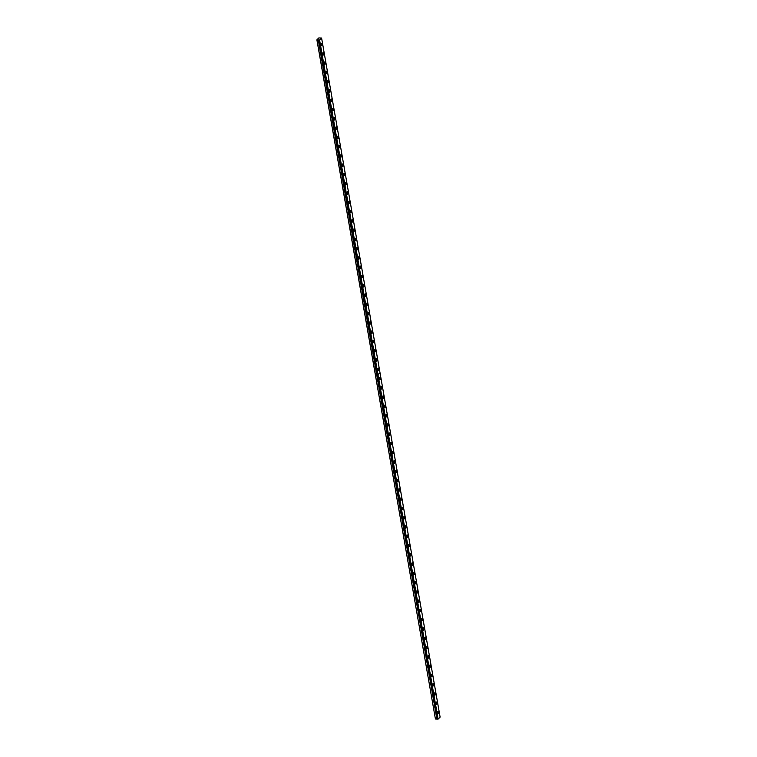 <?xml version="1.0" encoding="UTF-8"?>
<svg xmlns="http://www.w3.org/2000/svg" width="757" height="757" viewBox="0 0 757 757"><rect width="100%" height="100%" fill="white"/><g stroke="black" fill="none" stroke-linecap="round" stroke-linejoin="round"><path stroke-width="1.14" d="M321.593 38.03L380.033 372.889L377.592 374.923L437.669 719.122L436.874 719.084L376.854 374.885L375.396 374.81L435.407 718.932L316.89 39.856L318.811 37.926L321.593 38.03L319.596 40.026L316.89 39.856M323.712 53.35A1.23 0.558 92.9 0 0 323.248 52.64A1.23 0.558 92.9 0 0 322.662 54.4A1.23 0.558 92.9 0 0 323.125 55.1A1.23 0.558 92.9 0 0 323.712 53.35M325.33 62.623A1.23 0.558 92.9 0 0 324.867 61.923A1.23 0.558 92.9 0 0 324.28 63.673A1.23 0.558 92.9 0 0 324.744 64.383A1.23 0.558 92.9 0 0 325.33 62.623M326.948 71.896A1.23 0.558 92.9 0 0 326.485 71.196A1.23 0.558 92.9 0 0 325.898 72.956A1.23 0.558 92.9 0 0 326.362 73.656A1.23 0.558 92.9 0 0 326.948 71.896M328.566 81.179A1.23 0.558 92.9 0 0 328.103 80.469A1.23 0.558 92.9 0 0 327.516 82.229A1.23 0.558 92.9 0 0 327.98 82.929A1.23 0.558 92.9 0 0 328.566 81.179M330.184 90.452A1.23 0.558 92.9 0 0 329.721 89.752A1.23 0.558 92.9 0 0 329.134 91.502A1.23 0.558 92.9 0 0 329.598 92.212A1.23 0.558 92.9 0 0 330.184 90.452M331.803 99.735A1.23 0.558 92.9 0 0 331.339 99.025A1.23 0.558 92.9 0 0 330.752 100.785A1.23 0.558 92.9 0 0 331.216 101.485A1.23 0.558 92.9 0 0 331.803 99.735M333.43 109.008A1.23 0.558 92.9 0 0 332.966 108.308A1.23 0.558 92.9 0 0 332.38 110.058A1.23 0.558 92.9 0 0 332.843 110.768A1.23 0.558 92.9 0 0 333.43 109.008M335.048 118.281A1.23 0.558 92.9 0 0 334.585 117.581A1.23 0.558 92.9 0 0 333.998 119.341A1.23 0.558 92.9 0 0 334.462 120.041A1.23 0.558 92.9 0 0 335.048 118.281M336.666 127.564A1.23 0.558 92.9 0 0 336.203 126.854A1.23 0.558 92.9 0 0 335.616 128.614A1.23 0.558 92.9 0 0 336.08 129.315A1.23 0.558 92.9 0 0 336.666 127.564M338.284 136.837A1.23 0.558 92.9 0 0 337.821 136.137A1.23 0.558 92.9 0 0 337.234 137.888A1.23 0.558 92.9 0 0 337.698 138.597A1.23 0.558 92.9 0 0 338.284 136.837M339.902 146.12A1.23 0.558 92.9 0 0 339.439 145.41A1.23 0.558 92.9 0 0 338.852 147.17A1.23 0.558 92.9 0 0 339.316 147.87A1.23 0.558 92.9 0 0 339.902 146.12M341.521 155.393A1.23 0.558 92.9 0 0 341.057 154.683A1.23 0.558 92.9 0 0 340.47 156.444A1.23 0.558 92.9 0 0 340.934 157.153A1.23 0.558 92.9 0 0 341.521 155.393M343.139 164.666A1.23 0.558 92.9 0 0 342.675 163.966A1.23 0.558 92.9 0 0 342.088 165.726A1.23 0.558 92.9 0 0 342.552 166.426A1.23 0.558 92.9 0 0 343.139 164.666M344.757 173.949A1.23 0.558 92.9 0 0 344.293 173.239A1.23 0.558 92.9 0 0 343.706 174.999A1.23 0.558 92.9 0 0 344.17 175.7A1.23 0.558 92.9 0 0 344.757 173.949M346.375 183.222A1.23 0.558 92.9 0 0 345.911 182.522A1.23 0.558 92.9 0 0 345.324 184.273A1.23 0.558 92.9 0 0 345.788 184.982A1.23 0.558 92.9 0 0 346.375 183.222M348.002 192.505A1.23 0.558 92.9 0 0 347.539 191.795A1.23 0.558 92.9 0 0 346.943 193.555A1.23 0.558 92.9 0 0 347.416 194.256A1.23 0.558 92.9 0 0 348.002 192.505M349.62 201.778A1.23 0.558 92.9 0 0 349.157 201.069A1.23 0.558 92.9 0 0 348.57 202.829A1.23 0.558 92.9 0 0 349.034 203.538A1.23 0.558 92.9 0 0 349.62 201.778M351.239 211.052A1.23 0.558 92.9 0 0 350.775 210.351A1.23 0.558 92.9 0 0 350.188 212.102A1.23 0.558 92.9 0 0 350.652 212.812A1.23 0.558 92.9 0 0 351.239 211.052M352.857 220.334A1.23 0.558 92.9 0 0 352.393 219.625A1.23 0.558 92.9 0 0 351.806 221.385A1.23 0.558 92.9 0 0 352.27 222.085A1.23 0.558 92.9 0 0 352.857 220.334M354.475 229.608A1.23 0.558 92.9 0 0 354.011 228.907A1.23 0.558 92.9 0 0 353.424 230.658A1.23 0.558 92.9 0 0 353.888 231.368A1.23 0.558 92.9 0 0 354.475 229.608M356.093 238.89A1.23 0.558 92.9 0 0 355.629 238.181A1.23 0.558 92.9 0 0 355.042 239.941A1.23 0.558 92.9 0 0 355.506 240.641A1.23 0.558 92.9 0 0 356.093 238.89M357.711 248.164A1.23 0.558 92.9 0 0 357.247 247.454A1.23 0.558 92.9 0 0 356.661 249.214A1.23 0.558 92.9 0 0 357.124 249.924A1.23 0.558 92.9 0 0 357.711 248.164M359.329 257.437A1.23 0.558 92.9 0 0 358.865 256.737A1.23 0.558 92.9 0 0 358.279 258.487A1.23 0.558 92.9 0 0 358.742 259.197A1.23 0.558 92.9 0 0 359.329 257.437M360.947 266.719A1.23 0.558 92.9 0 0 360.483 266.01A1.23 0.558 92.9 0 0 359.897 267.77A1.23 0.558 92.9 0 0 360.36 268.47A1.23 0.558 92.9 0 0 360.947 266.719M362.575 275.993A1.23 0.558 92.9 0 0 362.101 275.293A1.23 0.558 92.9 0 0 361.515 277.043A1.23 0.558 92.9 0 0 361.988 277.753A1.23 0.558 92.9 0 0 362.575 275.993M364.193 285.275A1.23 0.558 92.9 0 0 363.729 284.566A1.23 0.558 92.9 0 0 363.142 286.326A1.23 0.558 92.9 0 0 363.606 287.026A1.23 0.558 92.9 0 0 364.193 285.275M365.811 294.549A1.23 0.558 92.9 0 0 365.347 293.839A1.23 0.558 92.9 0 0 364.76 295.599A1.23 0.558 92.9 0 0 365.224 296.309A1.23 0.558 92.9 0 0 365.811 294.549M367.429 303.822A1.23 0.558 92.9 0 0 366.965 303.122A1.23 0.558 92.9 0 0 366.379 304.872A1.23 0.558 92.9 0 0 366.842 305.582A1.23 0.558 92.9 0 0 367.429 303.822M369.047 313.105A1.23 0.558 92.9 0 0 368.583 312.395A1.23 0.558 92.9 0 0 367.997 314.155A1.23 0.558 92.9 0 0 368.46 314.855A1.23 0.558 92.9 0 0 369.047 313.105M370.665 322.378A1.23 0.558 92.9 0 0 370.201 321.678A1.23 0.558 92.9 0 0 369.615 323.428A1.23 0.558 92.9 0 0 370.078 324.138A1.23 0.558 92.9 0 0 370.665 322.378M372.283 331.651A1.23 0.558 92.9 0 0 371.819 330.951A1.23 0.558 92.9 0 0 371.233 332.711A1.23 0.558 92.9 0 0 371.696 333.411A1.23 0.558 92.9 0 0 372.283 331.651M373.901 340.934A1.23 0.558 92.9 0 0 373.438 340.224A1.23 0.558 92.9 0 0 372.851 341.984A1.23 0.558 92.9 0 0 373.315 342.694A1.23 0.558 92.9 0 0 373.901 340.934M375.519 350.207A1.23 0.558 92.9 0 0 375.056 349.507A1.23 0.558 92.9 0 0 374.469 351.257A1.23 0.558 92.9 0 0 374.933 351.967A1.23 0.558 92.9 0 0 375.519 350.207M377.137 359.49A1.23 0.558 92.9 0 0 376.674 358.78A1.23 0.558 92.9 0 0 376.087 360.54A1.23 0.558 92.9 0 0 376.551 361.24A1.23 0.558 92.9 0 0 377.137 359.49M378.765 368.763A1.23 0.558 92.9 0 0 378.301 368.063A1.23 0.558 92.9 0 0 377.715 369.813A1.23 0.558 92.9 0 0 378.178 370.523A1.23 0.558 92.9 0 0 378.765 368.763M322.094 44.067A1.23 0.558 92.9 0 0 321.63 43.367A1.23 0.558 92.9 0 0 321.044 45.117A1.23 0.558 92.9 0 0 321.507 45.827A1.23 0.558 92.9 0 0 322.094 44.067M380.383 378.036A1.23 0.558 92.9 0 0 379.919 377.336A1.23 0.558 92.9 0 0 379.333 379.096A1.23 0.558 92.9 0 0 379.796 379.796A1.23 0.558 92.9 0 0 380.383 378.036M382.001 387.319A1.23 0.558 92.9 0 0 381.537 386.609A1.23 0.558 92.9 0 0 380.951 388.369A1.23 0.558 92.9 0 0 381.414 389.07A1.23 0.558 92.9 0 0 382.001 387.319M383.619 396.592A1.23 0.558 92.9 0 0 383.156 395.892A1.23 0.558 92.9 0 0 382.569 397.643A1.23 0.558 92.9 0 0 383.033 398.352A1.23 0.558 92.9 0 0 383.619 396.592M385.237 405.875A1.23 0.558 92.9 0 0 384.774 405.165A1.23 0.558 92.9 0 0 384.187 406.925A1.23 0.558 92.9 0 0 384.651 407.626A1.23 0.558 92.9 0 0 385.237 405.875M386.855 415.148A1.23 0.558 92.9 0 0 386.392 414.448A1.23 0.558 92.9 0 0 385.805 416.199A1.23 0.558 92.9 0 0 386.269 416.908A1.23 0.558 92.9 0 0 386.855 415.148M388.473 424.422A1.23 0.558 92.9 0 0 388.01 423.721A1.23 0.558 92.9 0 0 387.423 425.481A1.23 0.558 92.9 0 0 387.887 426.182A1.23 0.558 92.9 0 0 388.473 424.422M390.092 433.704A1.23 0.558 92.9 0 0 389.628 432.995A1.23 0.558 92.9 0 0 389.041 434.755A1.23 0.558 92.9 0 0 389.505 435.455A1.23 0.558 92.9 0 0 390.092 433.704M391.71 442.977A1.23 0.558 92.9 0 0 391.246 442.277A1.23 0.558 92.9 0 0 390.659 444.028A1.23 0.558 92.9 0 0 391.123 444.738A1.23 0.558 92.9 0 0 391.71 442.977M393.337 452.26A1.23 0.558 92.9 0 0 392.864 451.55A1.23 0.558 92.9 0 0 392.277 453.311A1.23 0.558 92.9 0 0 392.751 454.011A1.23 0.558 92.9 0 0 393.337 452.26M394.955 461.533A1.23 0.558 92.9 0 0 394.492 460.833A1.23 0.558 92.9 0 0 393.905 462.584A1.23 0.558 92.9 0 0 394.369 463.293A1.23 0.558 92.9 0 0 394.955 461.533M396.573 470.807A1.23 0.558 92.9 0 0 396.11 470.106A1.23 0.558 92.9 0 0 395.523 471.866A1.23 0.558 92.9 0 0 395.987 472.567A1.23 0.558 92.9 0 0 396.573 470.807M398.191 480.089A1.23 0.558 92.9 0 0 397.728 479.38A1.23 0.558 92.9 0 0 397.141 481.14A1.23 0.558 92.9 0 0 397.605 481.84A1.23 0.558 92.9 0 0 398.191 480.089M399.81 489.363A1.23 0.558 92.9 0 0 399.346 488.662A1.23 0.558 92.9 0 0 398.759 490.413A1.23 0.558 92.9 0 0 399.223 491.123A1.23 0.558 92.9 0 0 399.81 489.363M401.428 498.645A1.23 0.558 92.9 0 0 400.964 497.936A1.23 0.558 92.9 0 0 400.377 499.696A1.23 0.558 92.9 0 0 400.841 500.396A1.23 0.558 92.9 0 0 401.428 498.645M403.046 507.919A1.23 0.558 92.9 0 0 402.582 507.209A1.23 0.558 92.9 0 0 401.995 508.969A1.23 0.558 92.9 0 0 402.459 509.679A1.23 0.558 92.9 0 0 403.046 507.919M404.664 517.192A1.23 0.558 92.9 0 0 404.2 516.492A1.23 0.558 92.9 0 0 403.613 518.252A1.23 0.558 92.9 0 0 404.077 518.952A1.23 0.558 92.9 0 0 404.664 517.192M406.282 526.475A1.23 0.558 92.9 0 0 405.818 525.765A1.23 0.558 92.9 0 0 405.232 527.525A1.23 0.558 92.9 0 0 405.695 528.225A1.23 0.558 92.9 0 0 406.282 526.475M407.9 535.748A1.23 0.558 92.9 0 0 407.436 535.048A1.23 0.558 92.9 0 0 406.85 536.798A1.23 0.558 92.9 0 0 407.313 537.508A1.23 0.558 92.9 0 0 407.9 535.748M409.528 545.031A1.23 0.558 92.9 0 0 409.064 544.321A1.23 0.558 92.9 0 0 408.477 546.081A1.23 0.558 92.9 0 0 408.941 546.781A1.23 0.558 92.9 0 0 409.528 545.031M411.146 554.304A1.23 0.558 92.9 0 0 410.682 553.594A1.23 0.558 92.9 0 0 410.095 555.354A1.23 0.558 92.9 0 0 410.559 556.064A1.23 0.558 92.9 0 0 411.146 554.304M412.764 563.577A1.23 0.558 92.9 0 0 412.3 562.877A1.23 0.558 92.9 0 0 411.713 564.627A1.23 0.558 92.9 0 0 412.177 565.337A1.23 0.558 92.9 0 0 412.764 563.577M414.382 572.86A1.23 0.558 92.9 0 0 413.918 572.15A1.23 0.558 92.9 0 0 413.331 573.91A1.23 0.558 92.9 0 0 413.795 574.61A1.23 0.558 92.9 0 0 414.382 572.86M416 582.133A1.23 0.558 92.9 0 0 415.536 581.433A1.23 0.558 92.9 0 0 414.95 583.183A1.23 0.558 92.9 0 0 415.413 583.893A1.23 0.558 92.9 0 0 416 582.133M417.618 591.416A1.23 0.558 92.9 0 0 417.154 590.706A1.23 0.558 92.9 0 0 416.568 592.466A1.23 0.558 92.9 0 0 417.031 593.166A1.23 0.558 92.9 0 0 417.618 591.416M419.236 600.689A1.23 0.558 92.9 0 0 418.772 599.979A1.23 0.558 92.9 0 0 418.186 601.739A1.23 0.558 92.9 0 0 418.649 602.449A1.23 0.558 92.9 0 0 419.236 600.689M420.854 609.962A1.23 0.558 92.9 0 0 420.39 609.262A1.23 0.558 92.9 0 0 419.804 611.013A1.23 0.558 92.9 0 0 420.267 611.722A1.23 0.558 92.9 0 0 420.854 609.962M422.472 619.245A1.23 0.558 92.9 0 0 422.009 618.535A1.23 0.558 92.9 0 0 421.422 620.295A1.23 0.558 92.9 0 0 421.886 620.995A1.23 0.558 92.9 0 0 422.472 619.245M424.1 628.518A1.23 0.558 92.9 0 0 423.627 627.818A1.23 0.558 92.9 0 0 423.04 629.569A1.23 0.558 92.9 0 0 423.513 630.278A1.23 0.558 92.9 0 0 424.1 628.518M425.718 637.791A1.23 0.558 92.9 0 0 425.254 637.091A1.23 0.558 92.9 0 0 424.668 638.851A1.23 0.558 92.9 0 0 425.131 639.551A1.23 0.558 92.9 0 0 425.718 637.791M427.336 647.074A1.23 0.558 92.9 0 0 426.872 646.364A1.23 0.558 92.9 0 0 426.286 648.124A1.23 0.558 92.9 0 0 426.749 648.834A1.23 0.558 92.9 0 0 427.336 647.074M428.954 656.347A1.23 0.558 92.9 0 0 428.49 655.647A1.23 0.558 92.9 0 0 427.904 657.398A1.23 0.558 92.9 0 0 428.367 658.107A1.23 0.558 92.9 0 0 428.954 656.347M430.572 665.63A1.23 0.558 92.9 0 0 430.108 664.92A1.23 0.558 92.9 0 0 429.522 666.68A1.23 0.558 92.9 0 0 429.985 667.381A1.23 0.558 92.9 0 0 430.572 665.63M432.19 674.903A1.23 0.558 92.9 0 0 431.727 674.203A1.23 0.558 92.9 0 0 431.14 675.954A1.23 0.558 92.9 0 0 431.604 676.663A1.23 0.558 92.9 0 0 432.19 674.903M433.808 684.177A1.23 0.558 92.9 0 0 433.345 683.476A1.23 0.558 92.9 0 0 432.758 685.236A1.23 0.558 92.9 0 0 433.222 685.937A1.23 0.558 92.9 0 0 433.808 684.177M435.426 693.459A1.23 0.558 92.9 0 0 434.963 692.75A1.23 0.558 92.9 0 0 434.376 694.51A1.23 0.558 92.9 0 0 434.84 695.219A1.23 0.558 92.9 0 0 435.426 693.459M437.044 702.733A1.23 0.558 92.9 0 0 436.581 702.032A1.23 0.558 92.9 0 0 435.994 703.783A1.23 0.558 92.9 0 0 436.458 704.493A1.23 0.558 92.9 0 0 437.044 702.733M438.672 712.015A1.23 0.558 92.9 0 0 438.199 711.306A1.23 0.558 92.9 0 0 437.612 713.066A1.23 0.558 92.9 0 0 438.076 713.766A1.23 0.558 92.9 0 0 438.672 712.015M438.114 719.103L378.055 374.961L380.052 372.964L440.11 717.106L438.114 719.103L377.601 374.97M375.444 374.885L376.749 374.952L436.874 719.084M436.817 719.093L435.502 719.027M316.984 39.951L375.425 374.819M378.036 374.885L319.596 40.026M377.875 374.933L319.435 40.074M437.953 719.15L377.894 375.008M319.151 40.045L377.592 374.923M318.3 40.017L376.74 374.876M376.806 374.885L318.356 40.007M377.629 374.923L319.18 40.064"/></g></svg>
